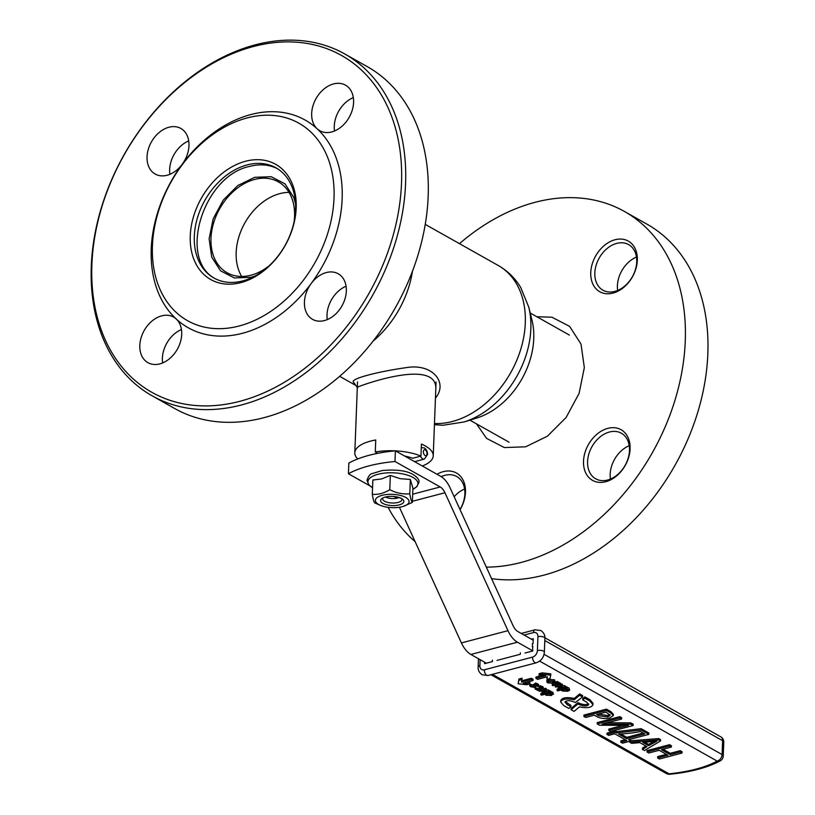<?xml version="1.0" encoding="UTF-8"?>
<svg xmlns="http://www.w3.org/2000/svg" width="815" height="815" viewBox="0 0 815 815"><rect width="100%" height="100%" fill="white"/><g stroke="black" fill="none" stroke-linecap="round" stroke-linejoin="round"><path stroke-width="1.22" d="M289.04 192.381A52.17 37.969 -60.6 0 0 279.8 193.634A52.17 37.969 -60.6 0 0 242.228 228.078A52.17 37.969 -60.6 0 0 241.698 276.458M247.19 164.905A63.213 46.007 -60.6 0 0 197.373 218.074A63.213 46.007 -60.6 0 0 213.938 278.007A63.213 46.007 -60.6 0 0 285.036 245.498A63.213 46.007 -60.6 0 0 275.979 167.839A63.213 46.007 -60.6 0 0 247.19 164.905M152.161 395.835L174.746 408.549A196.191 142.768 -60.6 0 0 395.407 307.652A196.191 142.768 -60.6 0 0 367.29 66.647L344.704 53.933A196.191 142.768 -60.6 0 0 255.35 44.825A196.191 142.768 -60.6 0 0 100.744 209.822A196.191 142.768 -60.6 0 0 152.161 395.835A196.191 142.768 -60.6 0 0 241.515 404.943A196.191 142.768 -60.6 0 0 396.121 239.936A196.191 142.768 -60.6 0 0 344.704 53.933M253.506 46.506A193.287 140.649 -60.6 0 0 91.881 264.641A193.287 140.649 -60.6 0 0 239.875 401.296A193.287 140.649 -60.6 0 0 401.51 183.171A193.287 140.649 -60.6 0 0 253.506 46.506M304.433 302.07A26.162 19.03 -60.6 0 0 312.542 319.348A26.162 19.03 -60.6 0 0 341.964 305.9A26.162 19.03 -60.6 0 0 338.215 273.769A26.162 19.03 -60.6 0 0 311.218 283.477A26.162 19.03 -60.6 0 0 304.433 302.07M139.813 345.387A26.162 19.03 -60.6 0 0 147.922 362.665A26.162 19.03 -60.6 0 0 176.193 351.122A26.162 19.03 -60.6 0 0 176.234 319.001A26.162 19.03 -60.6 0 0 173.595 317.076A26.162 19.03 -60.6 0 0 151.936 321.09A26.162 19.03 -60.6 0 0 139.813 345.387M147.057 156.765A26.162 19.03 -60.6 0 0 155.176 174.043A26.162 19.03 -60.6 0 0 182.173 164.324A26.162 19.03 -60.6 0 0 180.849 128.454A26.162 19.03 -60.6 0 0 159.19 132.468A26.162 19.03 -60.6 0 0 147.057 156.765M311.676 113.448A26.162 19.03 -60.6 0 0 317.157 128.811A26.162 19.03 -60.6 0 0 319.796 130.726A26.162 19.03 -60.6 0 0 349.217 117.279A26.162 19.03 -60.6 0 0 345.468 85.137A26.162 19.03 -60.6 0 0 323.81 89.151A26.162 19.03 -60.6 0 0 311.676 113.448M311.218 283.477A119.173 86.716 -60.6 0 0 317.157 128.811A119.173 86.716 -60.6 0 0 182.173 164.324A119.173 86.716 -60.6 0 0 176.234 319.001A119.173 86.716 -60.6 0 0 242.493 333.274A119.173 86.716 -60.6 0 0 311.218 283.477M247.22 117.91A113.356 82.488 -60.6 0 0 152.425 245.835A113.356 82.488 -60.6 0 0 239.223 325.98A113.356 82.488 -60.6 0 0 334.018 198.055A113.356 82.488 -60.6 0 0 247.22 117.91M245.549 161.258A66.127 48.116 -60.6 0 0 196.191 264.355A66.127 48.116 -60.6 0 0 287.919 240.221A66.127 48.116 -60.6 0 0 245.549 161.258M181.46 329.535A26.162 19.03 -60.6 0 0 162.389 358.101A26.162 19.03 -60.6 0 0 162.654 362.93M353.323 97.596A26.162 19.03 -60.6 0 0 334.262 126.162A26.162 19.03 -60.6 0 0 334.517 130.991M188.703 140.913A26.162 19.03 -60.6 0 0 169.642 169.479A26.162 19.03 -60.6 0 0 169.897 174.298M346.08 286.218A26.162 19.03 -60.6 0 0 327.009 314.794A26.162 19.03 -60.6 0 0 327.273 319.612M401.703 498.637A9.658 3.82 2.2 0 1 401.948 499.554A9.658 3.82 2.2 0 1 395.265 502.916A9.658 3.82 2.2 0 1 384.558 501.215A9.658 3.82 2.2 0 1 382.643 498.811A9.658 3.82 2.2 0 1 382.958 497.914M401.54 498.536A11.624 4.595 2.2 0 1 402.783 499.412A11.624 4.595 2.2 0 1 398.158 505.137A11.624 4.595 2.2 0 1 382.918 503.436A11.624 4.595 2.2 0 1 381.817 498.607A11.624 4.595 2.2 0 1 401.54 498.536M378.72 504.546A16.86 6.673 2.2 0 1 381.828 495.398A16.86 6.673 2.2 0 1 405.228 497.17A16.86 6.673 2.2 0 1 403.252 506.39A16.86 6.673 2.2 0 1 380.819 505.524A16.86 6.673 2.2 0 1 378.72 504.546M380.819 505.524L374.849 502.957C373.922 502.111 373.076 499.228 372.302 494.298C378.048 494.807 383.865 493.269 389.774 489.703C396.355 493.085 403.028 494.44 409.802 493.768C410.577 498.678 411.422 501.561 412.359 502.427L403.252 506.39M412.359 502.427L412.91 488.124L410.353 479.464L400.247 478.68L390.324 475.41L381.542 478.955L372.852 480.004L372.302 494.298M389.774 489.703L390.324 475.41M409.802 493.768L410.353 479.464M583.927 715.081L606.462 709.152L610.975 711.699L613.359 714.266L613.308 715.601L609.814 717.944C604.832 719.003 600.4 718.514 596.529 716.456L594.288 715.193L585.71 717.455L583.876 716.416L583.927 715.081M608.774 730.434L628.508 725.36L599.545 725.238L597.212 723.924L619.746 717.995L621.58 719.034L602.081 724.107L630.739 724.189L633.133 725.544L610.608 731.473L608.774 730.434L608.825 729.099L622.966 725.381M597.212 723.924L597.263 722.589L619.797 716.66L621.631 717.699L621.58 719.034M607.338 722.783L630.79 722.864L633.184 724.209L633.133 725.544M620.816 742.21L626.857 740.621L614.734 733.795L608.703 735.385L606.992 734.427L615.274 732.247L616.548 732.96L641.089 730.026L648.832 734.376L628.548 739.714L630.82 740.988L622.528 743.178L620.816 742.21L620.867 740.876L625.258 739.725M606.992 734.427L607.043 733.093L615.325 730.912L616.598 731.625L641.14 728.692L648.883 733.042L648.832 734.376M630.199 739.286L630.82 740.988M642.424 749.393L647.018 746.672L639.816 742.618L631.707 743.351L629.659 742.2L658.652 739.908L660.486 740.937L644.482 750.544L642.424 749.393L642.475 748.058L645.888 746.041M630.82 740.774L658.703 738.573L660.537 739.613L660.486 740.937M657.624 757.95L667.954 755.23L659.162 750.279L648.832 752.999L646.998 751.96L669.523 746.031L671.356 747.07L661.403 749.688L670.205 754.639L680.158 752.021L681.992 753.05L659.457 758.979L657.624 757.95L657.674 756.615L666.354 754.333M646.998 751.96L647.049 750.625L669.573 744.696L671.407 745.735L671.356 747.07M663.053 749.25L670.256 753.305L680.209 750.686L682.043 751.715L681.992 753.05M529.76 685.884L534.12 687.004L533.326 685.68L536.902 686.118L536.82 685.262L534.915 684.6L535.842 684.356L538.562 685.924L535.221 686.342L534.803 687.422L530.932 686.821L529.76 685.884L529.811 684.549L530.789 684.294L534.182 685.67M533.326 685.68L533.377 684.345L534.915 684.488M534.915 684.6L534.966 683.265L535.893 683.021L538.613 684.59L538.562 685.924M536.912 690.061L537.92 689.796L535.261 689.256L535.587 687.911L540.966 688.991L541.659 687.992L539.306 687.33L539.357 685.996L540.386 685.721L543.289 687.208L543.238 688.543L542.556 687.809L541.853 689.368L537.645 690.478L536.922 689.745M537.788 686.475L539.326 686.933M541.995 692.923L542.933 690.906L539.102 691.293L545.53 689.602L546.264 690.02L543.31 690.794L549.279 691.721L543.921 691.273L543.024 693.504L541.995 692.923L542.291 691.059M542.892 688.981L545.581 688.268L546.315 688.685L546.264 690.02M546.274 689.684L549.33 690.386L549.279 691.721M540.854 694.737L550.247 692.261L550.981 692.679L549.85 692.974L552.815 693.585L551.602 695.521L545.856 695.226L545.5 694.115L541.588 695.144L540.854 694.737L540.905 693.402L542.22 693.056M543.32 692.77L547.782 691.589M549.3 691.191L551.032 691.344L550.981 692.679M551.022 691.701L552.865 692.251L553.477 694.36L552.865 692.251M546.814 681.89L546.865 680.556L548.668 679.343L554.546 679.802L555.321 682.084L553.405 683.296L547.649 682.848L546.814 681.89L548.617 680.678L554.495 681.136L555.321 682.084M552.224 685.303L557.817 683.826L556.36 683.011L557.195 682.787L560.822 684.834L558.54 684.233L552.947 685.7L552.224 685.303L552.275 683.968L556.37 682.889M556.36 683.011L556.411 681.676L557.246 681.452L560.873 683.5L560.822 684.834M558.214 688.675L559.151 686.658L555.321 687.045L561.749 685.354L562.482 685.761L559.528 686.536L565.498 687.463L560.139 687.014L559.243 689.256L558.214 688.675L558.509 686.811M555.321 687.045L555.372 685.71L559.314 684.671M560.852 684.264L562.533 684.427L562.482 685.761M562.493 685.435L565.549 686.128L565.498 687.463M557.073 690.478L566.466 688.013L567.199 688.42L566.068 688.716L569.695 690.101L567.821 691.273L562.075 690.977L561.718 689.867L557.806 690.896L557.073 690.478L557.124 689.144L558.438 688.797M559.538 688.512L564 687.34M565.518 686.943L567.25 687.086L567.199 688.42M567.24 687.452L569.084 687.992L569.695 690.101M535.903 678.365L545.724 675.778L539.061 675.024L542.179 674.199L550.746 675.177L549.993 678.6L546.885 679.425L547.466 676.756L537.645 679.343L535.903 678.365L535.954 677.031L542.23 675.38M539.061 675.024L539.112 673.689L542.23 672.864L550.797 673.842L550.746 675.177M546.885 679.425L547.211 676.827M570.897 706.727L567.189 704.639L564.989 702.173C566.496 700.105 569.95 700.217 575.339 702.489L582.572 696.947L579.597 695.266L574.208 699.779C566.456 698.261 561.953 699.005 560.689 702.01L563.695 705.556L568.839 708.449L570.897 706.727L570.948 705.393L565.233 701.552M582.572 696.947L582.623 695.613L579.648 693.932L574.259 698.445C566.517 696.927 562.004 697.671 560.74 700.676L560.689 702.01M577.998 702.622L571.132 708.378L571.081 709.712L574.055 711.383L579.434 706.87C587.187 708.398 591.69 707.654 592.953 704.639L589.948 701.104L584.803 698.2L584.854 696.866L582.796 698.598L582.745 699.932L586.464 702.021L588.664 704.486C587.146 706.544 583.703 706.442 578.314 704.16L578.365 702.836C582.817 704.853 586.179 705.158 588.471 703.773M592.953 704.639L593.004 703.304L589.999 699.769L584.854 696.866M532.99 680.566L531.248 679.588L521.437 682.165L522.018 679.506L518.9 680.321L518.146 683.754L526.714 684.722L529.832 683.907L523.169 683.153L532.99 680.566L533.041 679.231L531.298 678.253L521.743 680.769M529.832 683.907L529.882 682.573L526.724 682.216M522.018 679.506L522.069 678.172L518.951 678.987L518.146 683.754M531.441 639.184L533.244 638.705L533.061 643.514L532.358 643.697L532.776 650.981L524.972 653.029M520.378 652.795L520.316 654.262L497.038 660.384M492.433 660.14L492.382 661.607L484.579 663.665L484.64 662.198M532.939 646.743L532.256 646.366M579.597 695.266L579.648 693.932M574.208 699.779L574.259 698.445M584.803 698.2L582.745 699.932M577.947 703.956L571.081 709.712M531.248 679.588L531.298 678.253M518.9 680.321L518.951 678.987M542.179 674.199L542.23 672.864M566.466 688.013L566.517 686.678M568.035 689.459L567.118 690.845L562.849 690.723L564.306 689.184L568.493 689.989M562.89 689.602L562.849 690.723L562.381 690.152M567.77 689.327L562.9 689.388M562.075 690.977L561.739 689.877M561.749 685.354L561.8 684.019M564.54 686.923L564.591 685.588M557.195 682.787L557.246 681.452M553.599 681.32L552.641 682.889L548.536 682.654L549.391 681.085L553.599 681.32L554.169 681.972M553.517 681.279L548.587 681.32L548.536 682.654L547.965 682.002M550.247 692.261L550.298 690.926M551.816 693.708L550.899 695.103L546.631 694.971L548.087 693.443L552.275 694.248M546.671 693.85L546.631 694.971L546.162 694.411M551.551 693.575L546.682 693.636M545.856 695.226L545.52 694.136M539.102 691.293L539.143 690.081M545.53 689.602L545.581 688.268M548.322 691.181L548.373 689.847M539.306 687.33L540.335 687.055L540.386 685.721M540.335 687.055L542.556 687.809L542.607 686.475M535.261 689.256L534.691 687.239M540.966 688.991L541.017 687.697M538.756 688.604L540.141 689.215L539.52 689.368L536.25 689.123L536.382 688.308L538.756 688.604M536.27 688.339L536.25 689.123L536.382 688.308M530.738 685.629L530.789 684.294M534.161 686.169L534.12 687.004L534.579 686.678M534.192 685.446L534.243 684.111M536.932 685.334L536.902 686.118L536.82 685.262M535.842 684.356L535.893 683.021M535.221 686.342L534.803 687.422M669.523 746.031L669.573 744.696M670.205 754.639L670.256 753.305M680.158 752.021L680.209 750.686M629.659 742.2L629.689 741.293M658.652 739.908L658.703 738.573M648.628 745.725L642.709 742.394L656.9 741.13L648.628 745.725L648.679 744.39L644.808 742.21M653.783 741.446L648.679 744.39M615.274 732.247L615.325 730.912M616.548 732.96L616.598 731.625M641.089 730.026L641.14 728.692M626.715 738.685L618.575 734.101C626.674 733.704 633.958 732.848 640.427 731.503L644.746 733.938L626.715 738.685L626.766 737.351L620.826 733.999M643.147 733.042L626.766 737.351M619.746 717.995L619.797 716.66M604.251 724.097L604.272 723.577M630.739 724.189L630.79 722.864M583.876 716.416L606.411 710.486L606.462 709.152M606.411 710.486L610.924 713.033L613.308 715.601M605.993 712.116L610.211 715.336L607.786 716.884L598.689 715.774L596.58 714.592L605.993 712.116M609.926 714.633L607.837 715.55L598.23 714.154M532.776 650.839L517.444 642.2A23.248 13.03 -104.7 0 1 507.969 630.667L444.939 492.739A11.624 6.52 75.3 0 0 440.202 486.963L394.99 461.504L395.397 450.838L440.609 476.296A23.248 13.03 -104.7 0 1 450.084 487.828L513.124 625.767A11.624 6.52 75.3 0 0 517.861 631.533L533.183 640.172M486.382 663.186L470.887 654.455A23.248 13.03 -104.7 0 1 461.412 642.923L399.411 507.256M369.603 485.679L348.423 473.76A87.195 34.495 2.2 0 1 394.99 461.504M395.397 450.838A87.195 34.495 -177.8 0 0 348.84 463.083L348.423 473.76M294.144 221.374A52.17 37.969 -60.6 0 0 278.373 181.867A52.17 37.969 -60.6 0 0 254.616 179.443A52.17 37.969 -60.6 0 0 213.499 223.32A52.17 37.969 -60.6 0 0 227.171 272.791A52.17 37.969 -60.6 0 0 269.133 265.792M385.556 497.007A8.721 3.454 -177.8 0 0 397.068 498.199L394.053 496.508M397.068 498.199L397.435 497.863A9.301 3.678 -177.8 0 0 397.954 497.741M396.314 496.814L398.229 497.894A8.721 3.454 -177.8 0 0 399.187 497.527M397.435 497.863L395.275 496.651M376.449 453.578A17.584 6.958 2.2 0 1 376.632 452.743L376.601 453.548M395.438 450.858A39.242 15.516 2.2 0 1 420.958 456.084L421.416 444.083A39.242 15.516 2.2 0 1 425.45 446.039A39.242 15.516 2.2 0 1 433.234 455.809A39.242 15.516 2.2 0 1 422.292 465.986M357.683 458.967A39.242 15.516 2.2 0 1 354.81 452.804A39.242 15.516 2.2 0 1 375.746 439.978L375.277 451.979A39.242 15.516 2.2 0 1 395.244 450.848M377.681 453.334L375.277 451.979M420.958 456.084L412.675 458.264A29.065 11.502 -177.8 0 0 404.627 456.033M528.792 307.194A83.303 60.616 -60.6 0 1 464.173 421.946L476.989 417.932A70.915 51.61 -60.6 0 0 532.001 320.234L528.792 307.194L520.642 287.338C515.009 278.088 507.541 270.804 498.24 265.486L425.236 224.38M476.469 423.851L486.606 438.399L504.312 447.567L525.634 446.803L547.344 436.239L566.119 417.474L579.108 393.37L584.335 367.596L581.003 344.062L569.614 326.377L551.918 317.208L536.8 316.729M295.57 203.954L293.838 197.576L284.995 183.844L271.252 176.723L254.698 177.313L237.848 185.514L223.269 200.083L213.184 218.797L209.119 238.815L211.706 257.082L220.549 270.814L234.292 277.935L250.857 277.345L254.963 276.041M277.304 168.624C269.072 164.538 259.904 163.784 249.787 166.372C203.169 175.643 177.527 259.129 215.292 278.73M357.53 387.889L353.873 382.581C347.913 379.138 378.618 371.487 406.013 367.677C432.561 362.909 448.413 382.805 435.444 398.087M357.327 387.308L357.327 387.308C354.861 387.573 439.326 355.707 435.74 390.314M583.52 461.168A29.065 21.149 119.4 0 1 619.329 428.873A29.065 21.149 119.4 0 1 617.556 475.084A29.065 21.149 119.4 0 1 583.52 461.168M590.763 272.546A29.065 21.149 119.4 0 1 626.572 240.252A29.065 21.149 119.4 0 1 624.799 286.452A29.065 21.149 119.4 0 1 590.763 272.546M436.993 474.259A29.065 21.149 119.4 0 1 462.054 478.354A29.065 21.149 119.4 0 1 460.068 509.67M486.321 567.128A196.191 142.768 -60.6 0 0 668.799 418.014A196.191 142.768 -60.6 0 0 624.382 211.431A196.191 142.768 -60.6 0 0 535.027 202.324A196.191 142.768 -60.6 0 0 459.466 243.654M388.083 507.317A196.191 142.768 -60.6 0 0 415.12 541.629M491.567 578.619A196.191 142.768 -60.6 0 0 543.778 575.166A196.191 142.768 -60.6 0 0 698.384 410.159A196.191 142.768 -60.6 0 0 646.967 224.156L624.382 211.431M636.474 257.061A26.162 19.03 -60.6 0 0 617.413 285.627A26.162 19.03 -60.6 0 0 617.668 290.446M464.611 489A26.162 19.03 -60.6 0 0 454.149 496.732M629.231 445.683A26.162 19.03 -60.6 0 0 616.955 455.656A26.162 19.03 -60.6 0 0 610.17 474.248A26.162 19.03 -60.6 0 0 610.425 479.077M460.006 509.538A26.162 19.03 -60.6 0 0 456.757 476.541A26.162 19.03 -60.6 0 0 441.19 476.643M594.828 272.903A26.162 19.03 -60.6 0 0 602.947 290.191A26.162 19.03 -60.6 0 0 632.369 276.733A26.162 19.03 -60.6 0 0 628.62 244.602A26.162 19.03 -60.6 0 0 606.961 248.616A26.162 19.03 -60.6 0 0 594.828 272.903M587.584 461.535A26.162 19.03 -60.6 0 0 595.704 478.812A26.162 19.03 -60.6 0 0 625.125 465.355A26.162 19.03 -60.6 0 0 621.376 433.223A26.162 19.03 -60.6 0 0 599.718 437.237A26.162 19.03 -60.6 0 0 587.584 461.535M427.019 453.731A3.056 1.712 75.3 0 0 425.298 449.9A3.056 1.712 75.3 0 0 423.372 451.683A3.056 1.712 75.3 0 0 425.084 455.504A3.056 1.712 75.3 0 0 427.019 453.731M414.611 461.657L424.381 459.079A5.96 3.341 -104.7 0 1 420.418 456.227M421.284 447.578A5.96 3.341 -104.7 0 1 421.345 447.557L424.401 447.985C426.428 449.35 427.488 451.51 427.59 454.454L424.381 459.079M412.859 489.316A25.01 9.892 -177.8 0 0 412.961 477.427A25.01 9.892 -177.8 0 0 378.221 474.218A25.01 9.892 -177.8 0 0 372.547 487.767M492.413 674.331L669.034 773.802A94.754 37.48 -177.8 0 0 717.22 761.118L539.652 661.128M521.243 633.438L534.976 629.822L540.875 630.515C543.85 632.695 545.184 635.293 544.889 638.318L544.359 652.194C543.809 657.522 541.109 661.057 536.25 662.799A4.36 2.445 -104.7 0 1 534.986 662.585A4.36 2.445 -104.7 0 1 532.541 657.114A5.817 4.228 -60.6 0 0 537.401 650.553L537.931 636.688A5.817 4.228 -60.6 0 0 533.479 632.572L524.086 635.048M536.25 662.799L488.063 675.482L482.164 674.789C479.189 672.609 477.855 670.011 478.14 666.986A4.36 1.722 2.2 0 1 479.892 665.682L480.127 659.661M479.892 665.682A5.817 4.228 -60.6 0 0 484.344 669.798L532.541 657.114M544.359 652.194A4.36 1.722 -177.8 0 0 543.493 651.104A4.36 1.722 -177.8 0 0 537.401 650.553M544.889 638.318A4.36 1.722 -177.8 0 0 544.033 637.228A4.36 1.722 -177.8 0 0 537.931 636.688M534.976 629.822A4.36 2.445 75.3 0 0 533.479 632.572M488.063 675.482A4.36 2.445 -104.7 0 1 486.8 675.268A4.36 2.445 -104.7 0 1 484.344 669.798M669.798 774.25A5.817 5.817 0 0 1 666.385 773.527A5.817 4.228 119.4 0 0 669.034 773.802A5.817 1.742 84.4 0 0 669.798 774.25C690.356 772.202 707.145 767.75 720.175 760.904A5.817 4.432 61.7 0 1 717.22 761.118A5.817 4.228 -60.6 0 0 722.08 754.558A5.817 2.302 2.2 0 1 723.231 756.004L723.771 742.139A5.817 2.302 -177.8 0 0 722.61 740.692A5.817 4.228 -60.6 0 0 720.806 736.852L544.899 637.788M544.074 654.313L722.08 754.558L722.61 740.692L544.807 640.559M567.189 704.639L567.24 703.304M589.948 701.104L589.999 699.769M578.314 704.16L578.365 702.836M569.033 689.327L569.084 687.992M567.118 690.845L567.169 689.521M548.617 680.678L548.668 679.343M554.495 681.136L554.546 679.802M552.641 682.889L552.692 681.554M550.899 695.103L550.95 693.769M535.587 687.911L535.638 686.576M539.245 688.257L539.296 686.923M531.757 686.566L531.808 685.232M534.62 685.69L534.671 684.356M537.696 685.069L537.747 683.734M625.288 726.094L625.319 725.391M610.924 713.033L610.975 711.699M598.689 715.774L598.74 714.439M607.786 716.884L607.837 715.55M412.675 494.206L440.202 486.963M470.887 654.455L517.444 642.2M461.412 642.923L507.969 630.667M412.4 501.296L444.939 492.739M434.466 423.525A87.195 63.448 -60.6 0 0 517.403 358.743A87.195 63.448 -60.6 0 0 498.24 265.486M373.148 341.067A87.195 63.448 -60.6 0 0 412.441 271.293M412.859 489.357L416.903 486.616L418.981 482.246C419.45 479.974 417.555 477.427 413.276 474.615C406.858 470.683 396.528 469.308 382.306 470.51L372.312 473.546C370.275 473.719 368.492 475.96 366.995 480.249L368.726 484.762L372.547 487.808M478.14 666.986L478.466 658.724M723.771 742.139A5.817 5.817 0 0 0 720.806 736.852M720.175 760.904A5.817 5.817 0 0 0 723.231 756.004M666.385 773.527L490.925 674.728M561.555 688.96L561.504 690.295M545.337 693.219L545.286 694.553M535.618 685.527L535.567 686.862M469.898 420.153L509.039 442.188M530.229 313.021L569.369 335.067M433.234 455.809L436.066 382.021M354.81 452.804L357.53 381.909M464.173 421.946L442.963 425.267L434.426 424.697M355.86 385.454L339.661 376.326"/></g></svg>
